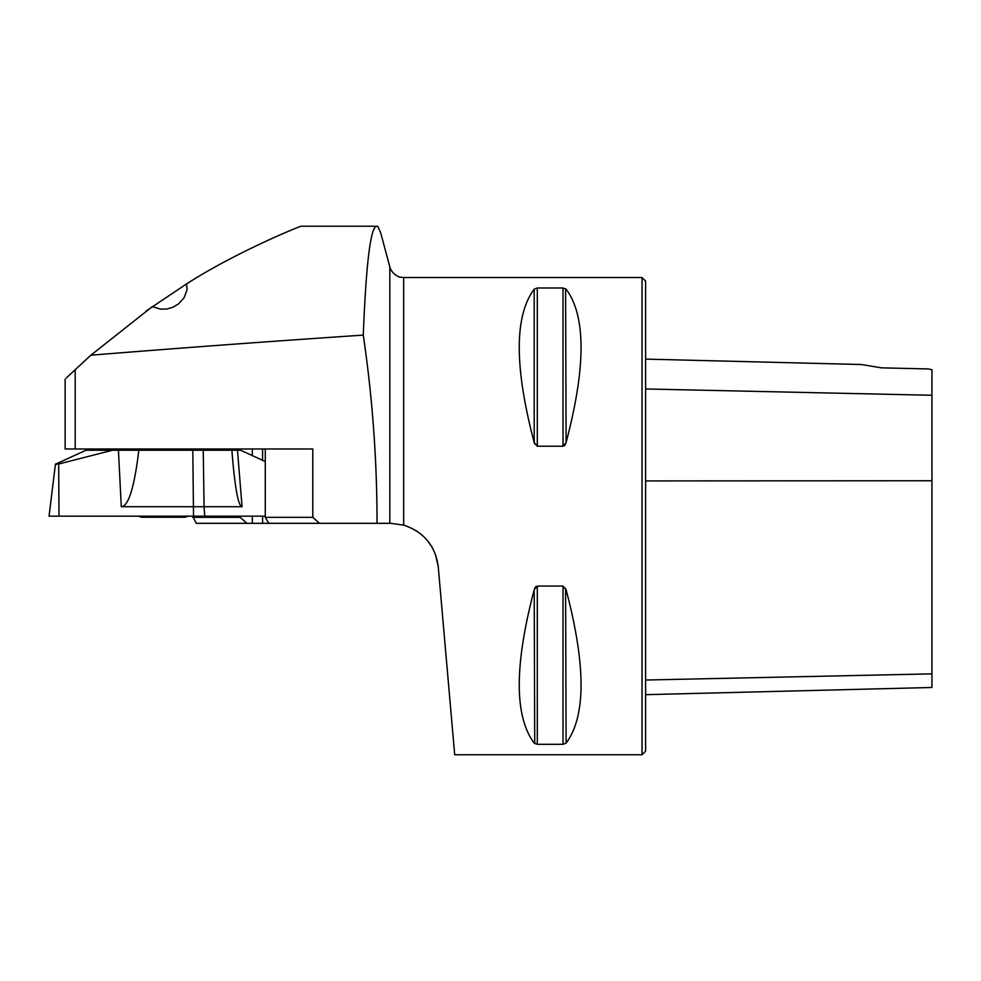 <?xml version="1.0" encoding="UTF-8"?>
<svg xmlns="http://www.w3.org/2000/svg" width="981" height="981" viewBox="0 0 981 981"><rect width="100%" height="100%" fill="white"/><g stroke="black" fill="none" stroke-linecap="round" stroke-linejoin="round"><path stroke-width="1.47" d="M65.138 379.095L65.138 448.979L312.792 448.979L312.792 517.343L319.512 523.314L377.035 523.314C377.047 460.04 372.449 397.305 363.264 335.11C266.906 341.596 176.102 348.304 90.865 355.208L66.279 377.979M192.681 516.153L196.237 523.314L252.325 523.314L252.325 516.153M192.681 450.23L192.681 448.979M377.035 523.314L390.72 523.314L403.718 525.117M319.512 523.314L252.325 523.314M389.825 523.314L389.825 266.918L380.714 232.914L377.722 226.231L376.373 226.231C370.426 228.279 366.06 264.563 363.264 335.11M90.865 355.208L152.325 306.624L160.504 309.113L166.795 309.015L172.607 307.396L178.542 303.902L184.134 297.709L187.052 289.751L186.598 283.889L145.997 311.136M186.598 283.889C234.692 252.914 296.838 227.506 300.909 226.231L377.722 226.231M279.965 234.925L267.2 240.603M403.657 277.525L642.028 277.525L642.028 754.769L454.706 754.769L438.262 566.871C435.466 545.902 423.927 531.984 403.657 525.093L403.657 277.525L400.125 277.096C400.383 277.623 391.959 274.803 389.825 266.918L389.825 285.741M415.503 530.255L421.891 534.89M427.508 540.641L432.13 547.3M435.466 554.424L438.262 566.871M537.306 446.232L537.306 287.997L534.204 289.162L537.306 287.997L563.008 287.997L566.098 289.162C586.025 315.882 586.025 367.017 566.098 442.541L563.008 446.232L537.306 446.232L534.204 442.541L534.719 443.952M564.149 445.852L564.872 445.153M565.081 444.871L565.596 443.952M566.098 442.541L565.596 288.708M534.204 589.765L537.306 586.062L563.008 586.062L566.098 589.765C586.025 665.29 586.025 716.412 566.098 743.132L563.008 744.297L537.306 744.297L534.204 743.132C514.277 716.412 514.277 665.29 534.204 589.765L534.719 743.586M563.008 586.062L563.008 744.297L566.098 743.132L565.596 588.355M536.153 586.454L535.442 587.141M535.221 587.435L534.719 588.355M534.204 442.541C514.277 367.017 514.277 315.882 534.204 289.162L534.204 442.541M645.608 694.671L931.95 687.485L931.95 369.714L928.369 368.954L881.478 367.838M881.845 367.912L861.453 364.527L881.845 367.912M642.028 277.525L645.608 281.106L645.608 751.188L642.028 754.769M300.909 226.231L376.373 226.231M192.681 517.343L240.198 517.343L240.198 516.153M240.198 450.23L240.198 448.979M240.198 517.343L246.918 523.314M252.325 455.601L252.325 448.979M268.831 523.314L265.275 517.343L265.275 448.979M265.275 517.343L312.792 517.343M188.438 516.153A83.52 83.52 0 0 1 184.771 517.22L141.816 517.22A83.52 83.52 0 0 1 138.162 516.153M118.431 450.23L138.824 450.23C134.36 487.41 128.511 506.233 121.288 506.723L118.431 450.23L112.545 450.23L58.676 464.013L59.019 516.153L49.05 516.153L55.451 464.013M138.824 450.23L237.488 450.23L242.049 506.723C238.322 506.282 235.011 488.452 232.117 453.234L231.884 450.23M265.275 461.536L240.615 450.23L237.488 450.23M55.917 464.013L85.985 450.23L112.545 450.23M203.239 450.23L204.073 506.723L242.049 506.723M192.803 450.23L193.515 516.153L204.735 516.153L50.362 516.153L265.275 516.153L204.735 516.153L204.073 506.723L121.288 506.723M55.402 464.369L58.676 464.013M75.194 448.979L75.194 369.481M645.608 388.966L931.95 395.269M645.608 680.029L931.95 673.861M645.608 480.923L931.95 480.751M537.306 744.297L537.306 586.062M563.008 446.232L563.008 287.997M262.614 523.314L262.614 516.153M262.614 460.322L262.614 448.979M861.453 364.527L645.608 359.107M142.417 448.979L142.417 450.23M184.183 448.979L184.183 450.23"/></g></svg>
